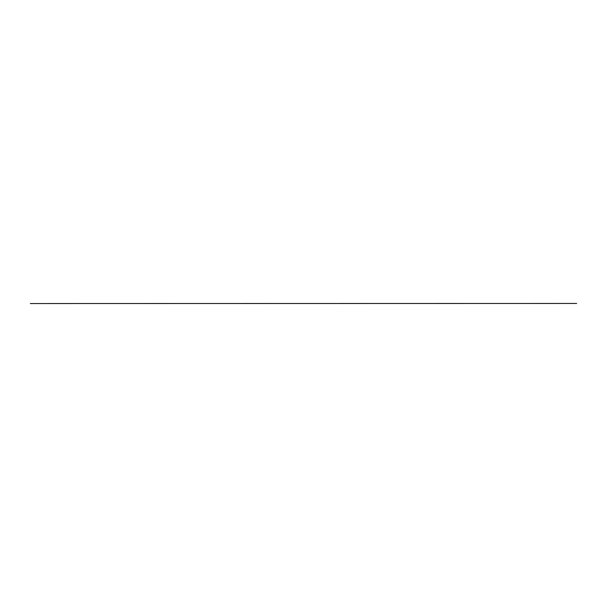 <?xml version="1.0" encoding="UTF-8"?>
<svg xmlns="http://www.w3.org/2000/svg" width="607" height="607" viewBox="0 0 607 607"><rect width="100%" height="100%" fill="white"/><g stroke="black" fill="none" stroke-linecap="round" stroke-linejoin="round"><path stroke-width="0.91" d="M30.35 303.546L576.65 303.454L30.35 303.546"/></g></svg>
